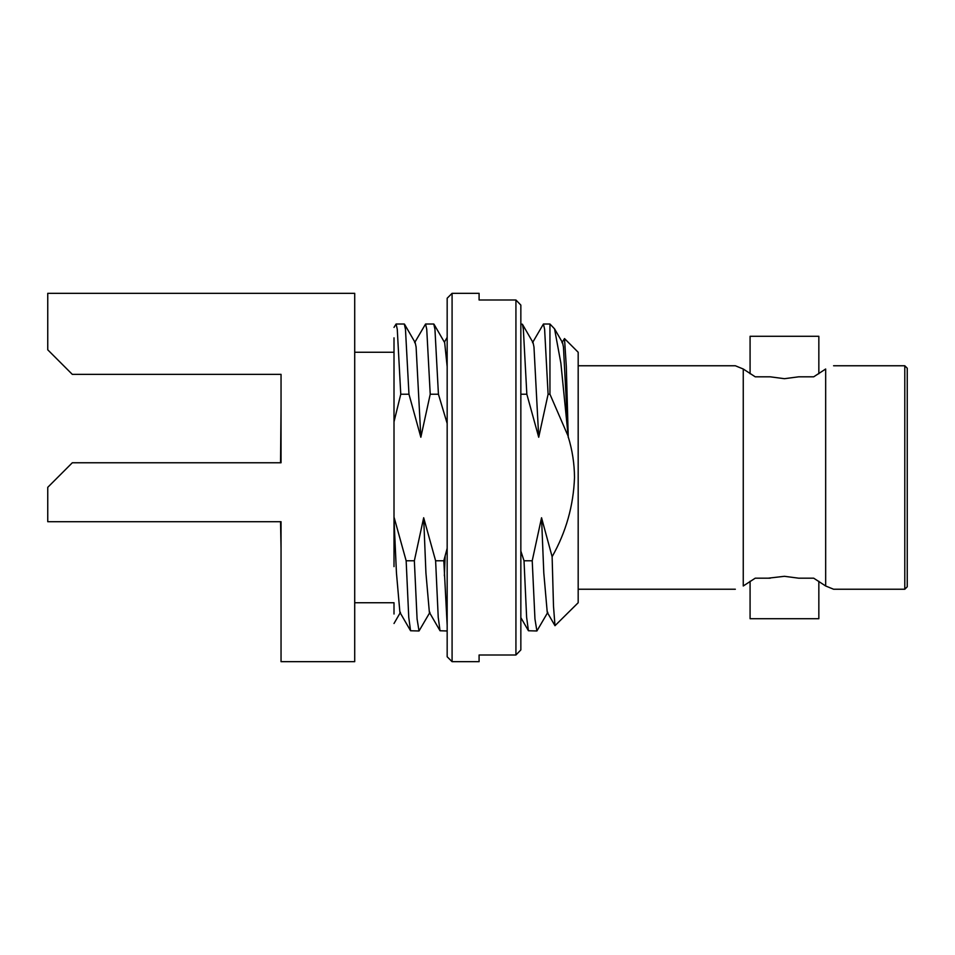 <?xml version="1.0" encoding="UTF-8"?>
<svg xmlns="http://www.w3.org/2000/svg" width="955" height="955" viewBox="0 0 955 955"><rect width="100%" height="100%" fill="white"/><g stroke="black" fill="none" stroke-linecap="round" stroke-linejoin="round"><path stroke-width="1.43" d="M281.045 548.528L280.555 521.705M280.555 462.769L281.045 406.472M755.238 578.181L770.255 578.181L755.238 578.181L743.253 585.988C732.783 590.238 732.783 590.238 743.253 585.988L743.253 369.012L755.238 376.819L770.255 376.819L784.461 378.693L798.678 376.819L813.696 376.819L825.669 369.012L825.669 585.988L813.696 578.181L798.678 578.181L784.461 576.307L798.678 578.181L813.696 578.181M567.819 435.444L549.949 394.224L549.949 324.02L554.545 328.83L560.871 363.151L568.237 436.841C572.32 450.127 574.409 463.688 574.504 477.5C573.477 505.708 566.029 532.114 552.121 556.693L553.494 606.103L554.986 625.704L578.181 602.736L578.181 352.264L564.5 338.571L561.97 342.69M768.25 578.181L784.461 576.307M818.841 581.249L818.841 618.709L750.081 618.709L750.081 581.249M904.791 589.235L904.791 365.765L907.25 368.224L907.25 586.776L904.791 589.235L833.584 589.235L825.669 585.988M798.678 376.819L813.696 376.819M818.841 373.751L818.841 336.291L750.081 336.291L750.081 373.751M784.461 378.693L770.255 376.819L755.238 376.819M743.253 369.012L735.35 365.765L578.181 365.765M549.949 394.224L548.098 394.224L544.613 329.248L543.431 324.02L532.508 342.69M520.845 324.02L522.409 324.234L523.352 329.248L526.838 394.224L520.845 394.224M425.56 324.02L433.761 324.02L434.943 329.248L438.429 394.224L430.228 394.224L426.742 329.248L425.56 324.02L414.625 342.69M396.086 324.02L404.287 324.02L405.469 329.248L408.967 394.224L400.766 394.224L397.268 329.248L396.086 324.02L394.009 327.398M354.711 661.684L354.711 293.316L47.75 293.316L47.75 349.805L72.305 374.36L281.045 374.36L281.045 462.769L72.305 462.769L47.75 487.325L47.75 521.705L281.045 521.705L281.045 661.684L354.711 661.684M394.009 337.843L394.009 421.824L400.766 394.224M394.009 421.824L394.009 566.625M394.009 614.005L394.009 602.736L354.711 602.736M410.566 630.754L408.752 617.312L406.15 560.776L414.351 560.776L417.084 618.995L419.018 630.98L410.566 630.754L399.894 612.31L396.456 573L394.009 519.186M408.967 394.224L420.845 437.247L416.105 347.035L415.198 342.678L404.538 324.234M406.15 560.776L394.212 517.753M420.845 437.247L430.228 394.224M419.018 630.98L429.941 612.322M447.167 630.98L440.028 630.754L429.368 612.31L425.93 573L423.674 517.753L414.351 560.776M447.167 366.708L444.672 342.678L434 324.234M438.429 394.224L447.167 423.483M440.028 630.754L438.226 617.312L435.611 560.776L423.674 517.753M445.137 556.073L444.373 575.829M435.611 560.776L443.812 560.776L447.167 625.322M526.838 394.224L538.716 437.247L533.976 347.035L533.081 342.678L522.409 324.234M524.02 560.776L532.221 560.776L534.955 618.995L536.901 630.98L528.437 630.754L526.623 617.312L524.02 560.776L520.845 551.047M538.716 437.247L548.098 394.224M536.901 630.98L547.812 612.322M825.669 369.012C836.15 364.762 836.15 364.762 825.669 369.012M568.237 436.841L566.315 366.577L564.5 338.571M552.121 556.693L541.545 517.753L532.221 560.776M568.189 437.247L563.45 347.035L562.543 342.678L554.545 328.83M554.986 625.704L547.239 612.31L543.801 573L541.545 517.753M447.167 548.313L443.812 560.776M515.927 655.011L515.927 299.989L479.088 299.989L479.088 293.316L452.085 293.316L452.085 661.684L479.088 661.684L479.088 655.011L515.927 655.011L520.845 649.913L520.845 305.087L515.927 299.989M452.085 661.684L447.167 656.765L447.167 298.235L452.085 293.316M735.35 589.235L578.181 589.235M549.949 324.02L543.431 324.02M447.167 552.396L446.116 552.396M394.009 352.264L354.711 352.264M394.009 623.496L400.467 612.322M447.167 337.378L444.385 342.188M528.437 630.754L520.845 617.622M904.791 365.765L833.584 365.765"/></g></svg>
